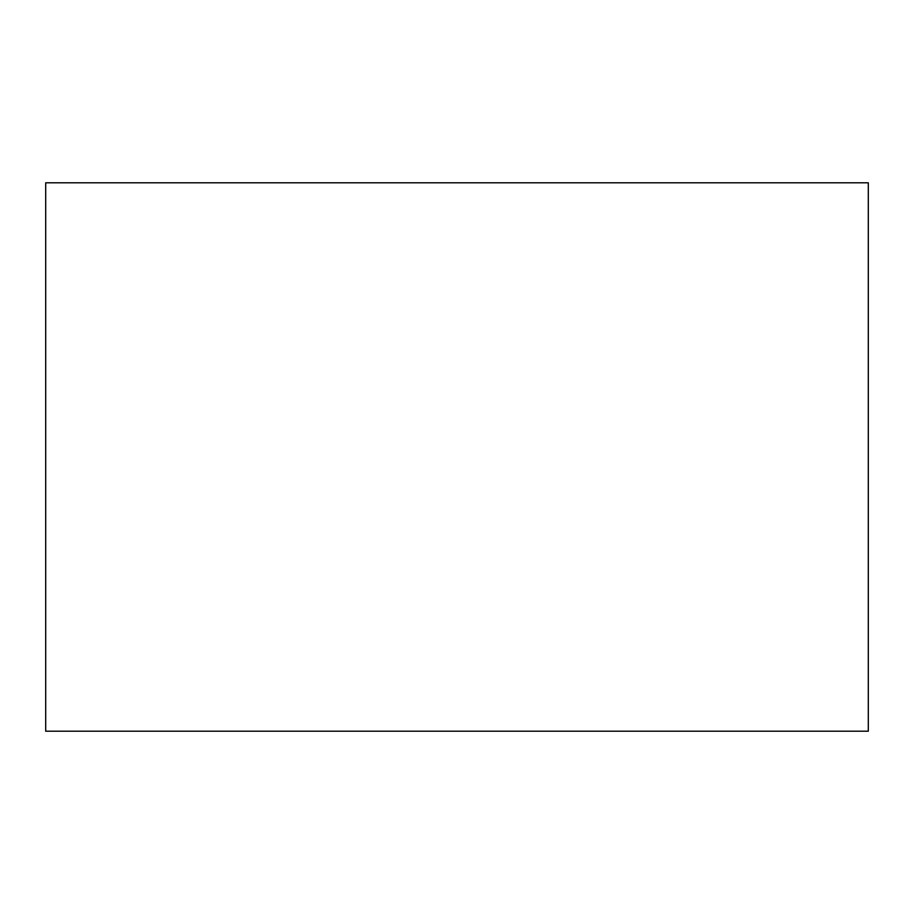<?xml version="1.0" encoding="UTF-8"?>
<svg xmlns="http://www.w3.org/2000/svg" width="914" height="914" viewBox="0 0 914 914"><rect width="100%" height="100%" fill="white"/><g stroke="black" fill="none" stroke-linecap="round" stroke-linejoin="round"><path stroke-width="1.37" d="M868.3 182.8L45.7 182.8L45.7 731.2L868.3 731.2L868.3 182.8"/></g></svg>
